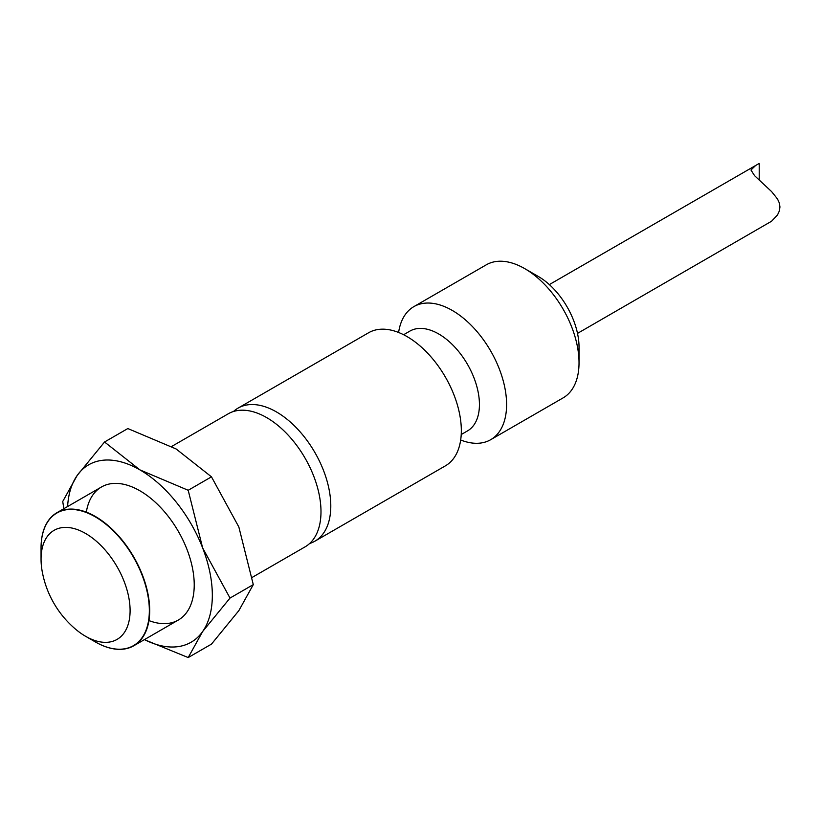 <?xml version="1.0" encoding="UTF-8"?>
<svg xmlns="http://www.w3.org/2000/svg" width="821" height="821" viewBox="0 0 821 821"><rect width="100%" height="100%" fill="white"/><g stroke="black" fill="none" stroke-linecap="round" stroke-linejoin="round"><path stroke-width="1.23" d="M252.17 577.409L305.073 546.858A76.825 44.355 -120 0 0 320.99 511.688A76.825 44.355 -120 0 0 287.453 434.371A76.825 44.355 -120 0 0 228.248 413.794L171.651 446.47M95.287 641.899A76.825 44.355 -120 0 0 133.792 645.758A76.825 44.355 -120 0 0 149.699 610.578A76.825 44.355 -120 0 0 116.161 533.27A76.825 44.355 -120 0 0 56.957 512.684A76.825 44.355 -120 0 0 41.05 547.853A76.825 44.355 -120 0 0 41.05 547.956M309.661 543.492A76.825 44.355 -120 0 0 314.874 541.203A76.825 44.355 -120 0 0 330.791 506.034A76.825 44.355 -120 0 0 297.253 428.716A76.825 44.355 -120 0 0 238.049 408.129A76.825 44.355 -120 0 0 233.462 411.506M314.874 541.203L445.413 465.835A76.825 44.355 -120 0 0 461.33 430.666A76.825 44.355 -120 0 0 427.792 353.348A76.825 44.355 -120 0 0 368.588 332.762L238.049 408.129M461.217 434.535L467.508 430.902A57.624 33.271 -120 0 0 479.433 404.527A57.624 33.271 -120 0 0 454.29 346.544A57.624 33.271 -120 0 0 409.884 331.099L403.604 334.732M460.673 439.994A76.825 44.355 -120 0 0 490.691 439.697A76.825 44.355 -120 0 0 506.598 404.527A76.825 44.355 -120 0 0 473.06 327.21A76.825 44.355 -120 0 0 413.856 306.633A76.825 44.355 -120 0 0 398.606 332.474M524.711 268.611L538.289 276.451A57.624 33.271 -120 0 1 579.031 347.026L579.031 362.708A76.825 44.355 -120 0 0 524.711 268.611A76.825 44.355 -120 0 0 486.299 264.814L413.856 306.633M85.579 636.285A62.971 36.35 -120 0 0 130.098 610.578A62.971 36.35 -120 0 0 85.579 533.465A62.971 36.35 -120 0 0 41.05 559.173L41.05 548.059A76.569 44.211 60 0 1 56.906 513.012A76.569 44.211 60 0 1 95.195 516.799A76.569 44.211 60 0 1 149.34 610.578A76.569 44.211 60 0 1 133.484 645.634A76.569 44.211 60 0 1 95.195 641.848L85.579 636.285A62.971 36.35 -120 0 1 75.255 628.927C66.583 621.476 59.451 612.907 53.858 603.199C48.244 593.491 44.375 583.023 42.261 571.785A62.971 36.35 -120 0 1 41.05 559.173M56.998 512.961A76.569 44.211 60 0 1 57.09 512.899A76.569 44.211 60 0 1 95.38 516.696A76.569 44.211 60 0 1 145.399 584.172A76.569 44.211 60 0 1 133.659 645.532A76.569 44.211 60 0 1 133.566 645.583M577.512 333.388L771.607 221.208L777.497 214.958L779.314 211.038L779.95 206.984L779.314 202.941L777.497 198.969L771.607 191.591L754.54 175.653L750.969 170.009L755.648 165.483L759.22 163.441L759.22 180.097M490.691 439.697L563.124 397.877A76.825 44.355 -120 0 0 579.031 362.708M148.94 620.584A76.825 44.355 -120 0 0 194.228 584.88A76.825 44.355 -120 0 0 139.898 490.784A76.825 44.355 -120 0 0 86.328 512.14M144.373 639.641L188.194 657.559L202.633 631.544L230.013 598.068L202.633 547.905L188.194 490.281L139.898 469.869L104.554 441.996L77.174 475.472L62.735 501.487L63.853 508.702M144.434 639.61A102.44 59.143 -120 0 0 202.633 631.544A102.44 59.143 -120 0 0 212.331 595.328A102.44 59.143 -120 0 0 202.633 547.905A102.44 59.143 -120 0 0 139.898 469.869A102.44 59.143 -120 0 0 77.174 475.472A102.44 59.143 -120 0 0 67.609 506.536M104.554 441.996L127.83 428.552L176.115 448.964L211.469 476.837L238.849 527L253.289 584.624L238.849 610.639L211.469 644.126L188.194 657.559M211.469 476.837L188.194 490.281M253.289 584.624L230.013 598.068M101.486 486.976L56.957 512.684M549.341 284.6L755.176 165.76M178.311 620.05L133.792 645.758"/></g></svg>
